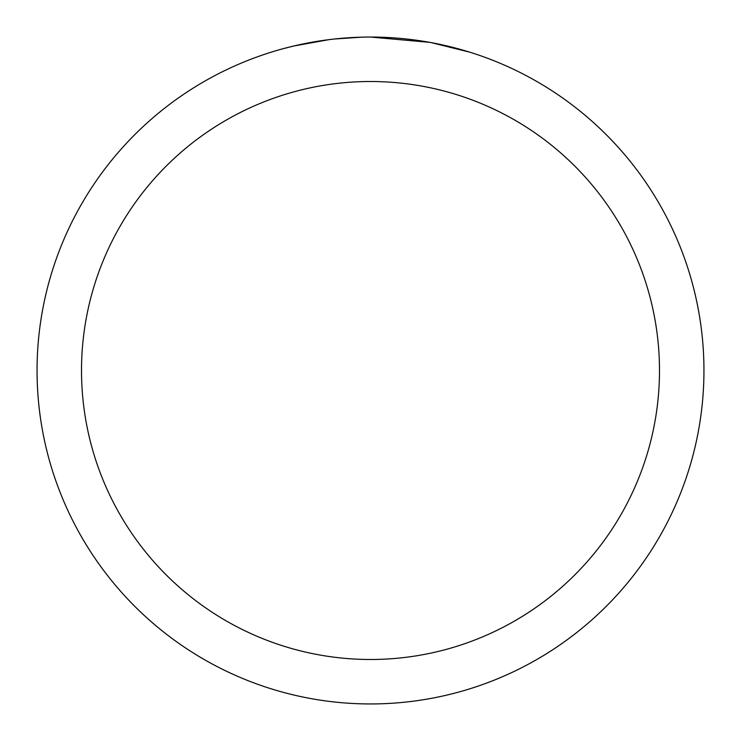 <?xml version="1.0" encoding="UTF-8"?>
<svg xmlns="http://www.w3.org/2000/svg" width="741" height="741" viewBox="0 0 741 741"><rect width="100%" height="100%" fill="white"/><g stroke="black" fill="none" stroke-linecap="round" stroke-linejoin="round"><path stroke-width="1.11" d="M377.15 37.115L381.791 37.245M411.561 39.588L412.969 39.764M370.5 37.05A333.45 333.45 0 0 1 703.95 370.5A333.45 333.45 0 0 1 370.5 703.95A333.45 333.45 0 0 1 37.05 370.5A333.45 333.45 0 0 1 370.5 37.05L429.734 42.357M431.308 42.645L469.562 52.111M370.5 81.51A288.99 288.99 0 0 1 659.49 370.5A288.99 288.99 0 0 1 370.5 659.49A288.99 288.99 0 0 1 81.51 370.5A288.99 288.99 0 0 1 370.5 81.51M332.894 39.18L328.828 39.662M283.043 48.721L293.797 45.998L328.828 39.671M320.649 40.801L326.781 39.931M361.719 37.161L334.46 39.004M346.056 37.948L351.364 37.606"/></g></svg>
